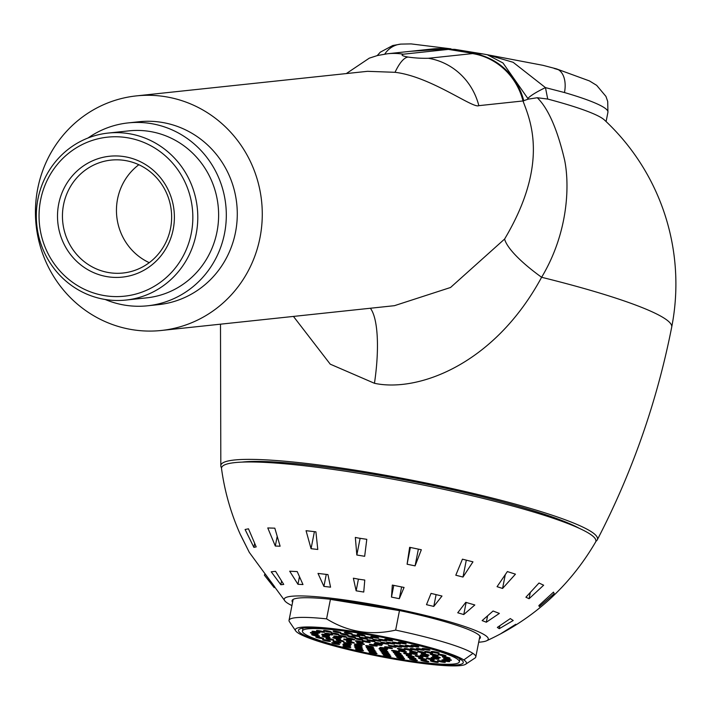 <?xml version="1.0" encoding="UTF-8"?>
<svg xmlns="http://www.w3.org/2000/svg" width="709" height="709" viewBox="0 0 709 709"><rect width="100%" height="100%" fill="white"/><g stroke="black" fill="none" stroke-linecap="round" stroke-linejoin="round"><path stroke-width="1.06" d="M537.271 97.736L547.72 99.056A119.945 13.852 11.1 0 1 604.352 119.918A223.902 223.902 0 0 1 671.707 327.097A223.902 25.852 -168.9 0 0 541.614 277.281C568.432 232.57 569.681 185.191 564.665 160.296C557.38 129.313 548.252 108.459 537.271 97.736L528.161 99.154L523.003 100.962L478.832 105.659C473.133 108.867 430.833 76.563 395.037 72.309L367.537 71.317L136.385 95.892A117.951 113.369 -96.1 0 0 35.45 210.006A117.951 113.369 -96.1 0 0 132.193 329.658A117.951 113.369 83.9 0 0 161.324 330.474L394.417 305.685L450.534 287.491L504.595 239.048C550.308 162.343 529.463 118.598 523.003 100.962A63.97 61.488 -96.1 0 0 472.557 53.583L428.387 58.28C421.465 58.43 414.703 58.032 408.092 57.057C402.304 56.011 400.718 55.054 403.315 54.194L448.407 49.391L454.824 49.364M595.852 541.384A191.917 22.156 -168.9 0 0 597.253 539.895A191.917 22.156 -168.9 0 0 362.707 471.37A191.917 22.156 11.1 0 0 220.818 466.043A191.917 22.156 11.1 0 0 221.554 467.949M293.455 316.427L330.234 364.16L374.458 383.294C417.034 392.494 493.872 365.489 541.614 277.281A79.966 19.577 30.9 0 1 504.595 239.048M161.324 330.474A117.951 113.369 83.9 0 0 262.259 216.36A117.951 113.369 83.9 0 0 165.507 96.708A117.951 113.369 -96.1 0 0 136.385 95.892M105.189 299.482A83.963 80.702 83.9 0 1 36.319 214.304A83.963 80.702 83.9 0 1 108.167 133.07A83.963 80.702 83.9 0 1 128.896 133.655A83.963 80.702 83.9 0 1 197.776 218.824A83.963 80.702 83.9 0 1 125.918 300.058A83.963 80.702 83.9 0 1 105.189 299.482A91.957 88.395 -96.1 0 0 147.605 305.792L158.577 304.631A91.957 88.395 -96.1 0 0 236.327 227.438A91.957 88.395 -96.1 0 0 139.132 121.735L128.161 122.905A91.957 88.395 -96.1 0 0 88.049 137.989M547.72 99.056L545.46 87.615L564.47 92.542A23.991 14.605 -73.8 0 0 556.326 68.826L589.489 80.941L596.686 85.364L605.947 96.415L607.71 101.458L607.932 112.217A119.945 13.852 -168.9 0 0 564.47 92.542M384.783 54.088A23.991 22.236 -95.6 0 1 400.762 44.109A23.991 22.236 -95.6 0 1 400.771 44.109L411.105 43.905L451.004 48.841M449.781 48.717L410.52 51.305M523.783 100.846A63.97 61.311 -95.5 0 0 473.506 53.485L448.407 49.391A63.97 61.656 83.4 0 0 432.029 49.018L454.788 49.355L482.82 53.919L472.557 53.583M528.161 99.154L527.833 98.454A39.979 6.7 -20.9 0 1 545.46 87.615L513.112 62.286L487.145 54.708M395.028 72.309A63.97 17.069 -80.7 0 1 408.092 57.057M527.833 98.454L502.991 62.986L487.305 54.744L482.829 53.928M147.605 305.792A91.957 88.395 -96.1 0 0 225.356 228.608A91.957 88.395 -96.1 0 0 128.161 122.905M108.167 133.07L129.011 130.855A83.963 80.702 83.9 0 1 149.741 131.44A83.963 80.702 83.9 0 1 218.611 216.608A83.963 80.702 83.9 0 1 146.763 297.842L125.918 300.058M579.218 528.294A182.718 21.093 -168.9 0 0 364.931 472.841A182.718 21.093 -168.9 0 0 241.902 462.117M104.657 295.644A79.966 76.864 83.9 0 1 39.881 204.289A79.966 76.864 83.9 0 1 127.239 137.714A79.966 76.864 83.9 0 1 192.006 229.078A79.966 76.864 83.9 0 1 104.657 295.644M124.527 156.671A60.77 58.413 83.9 0 1 173.758 226.1A60.77 58.413 83.9 0 1 107.36 276.696A60.77 58.413 83.9 0 1 58.138 207.258A60.77 58.413 83.9 0 1 124.527 156.671M109.026 272.628A56.773 54.575 83.9 0 1 62.454 215.04A56.773 54.575 83.9 0 1 111.038 160.11A56.773 54.575 83.9 0 1 125.059 160.5A56.773 54.575 83.9 0 1 171.631 218.097A56.773 54.575 83.9 0 1 123.047 273.018A56.773 54.575 83.9 0 1 109.026 272.628M138.84 164.727A56.773 54.575 -96.1 0 0 116.781 216.591A56.773 54.575 -96.1 0 0 149.253 262.667M359.046 579.253L364.781 580.059L363.744 592.05L356.14 590.81L353.366 578.198L359.046 579.253M478.69 642.212A103.957 12 -168.9 0 0 486.551 640.803A103.957 12 -168.9 0 0 361.067 602.428A103.957 12 11.1 0 0 285.186 601.294L249.249 552.302M240.741 535.18L249.373 552.515L240.386 534.595C230.948 513.546 224.673 491.594 221.545 468.738A190.721 22.014 11.1 0 1 362.538 473.896A190.721 22.014 11.1 0 1 595.56 542.11C569.566 586.476 533.23 619.365 486.551 640.803M358.373 538.051L366.792 539.319L364.665 556.299L356.831 555.005L355.333 537.422L358.373 538.051M409.642 547.313L421.332 549.741L415.084 565.879L407.099 564.222L409.642 547.313M462.445 559.171L472.965 561.838L462.986 577.046L455.798 575.221L462.445 559.171M507.369 571.569L515.443 574.166L502.575 588.452L497.062 586.68L507.369 571.569M539 583.02L543.652 585.217L529.082 598.724L525.901 597.217L539 583.02M553.516 592.13L554.19 593.672L539.31 606.62L538.849 605.566L553.516 592.13M392.325 585.085L404.068 587.442L399.318 598.68L391.483 597.102L392.325 585.085M431.054 593.398L441.991 596.039L433.775 606.434L426.49 604.671L431.054 593.398M465.778 602.331L474.826 604.981L463.766 614.543L457.73 612.771L465.778 602.331M493.083 611.007L499.366 613.418L486.33 622.21L482.138 620.605L493.083 611.007M510.303 618.576L513.21 620.508L499.278 628.697L497.346 627.403L510.303 618.576M515.753 624.301L514.991 625.56L501.334 633.35L515.753 624.301M291.931 605.575A103.957 12 11.1 0 1 285.186 601.294M479.346 638.871A95.954 11.078 -168.9 0 0 362.999 603.714A95.954 11.078 -168.9 0 0 292.587 602.233M245.092 529.499L248.478 528.808L256.197 546.896L253.884 547.366L245.092 529.499M267.772 527.948L274.817 528.178L280.117 546.196L275.305 546.045L267.772 527.948M306.058 530.695L315.904 531.83L317.783 549.466L311.065 548.695L306.058 530.695M264.351 575.114L265.122 573.856L274.702 586.795L274.197 587.637L264.351 575.114M271.21 571.8L275.562 571.33L283.742 584.42L280.835 584.73L271.21 571.8M289.697 571.215L297.213 571.587L302.982 584.544L297.966 584.296L289.697 571.215M318.004 573.421L327.957 574.591L330.554 587.176L323.916 586.396L318.004 573.421M515.168 624.673L514.991 625.56M499.845 625.79L499.278 628.697M487.553 616.006L486.33 622.21M466.132 602.455L463.766 614.543M436.07 594.745L433.775 606.434M393.77 585.43L391.483 597.102M401.595 587.034L399.318 598.68M358.426 579.156L356.14 590.81M326.255 574.467L323.916 586.396M299.437 576.816L297.966 584.296M281.553 581.088L280.835 584.73M274.427 586.449L274.197 587.637M539.646 604.892L539.31 606.62M530.252 592.724L529.082 598.724M505.242 574.848L502.575 588.452M466.274 560.296L462.986 577.046M410.378 547.499L407.099 564.222M418.354 549.245L415.084 565.879M360.101 538.37L356.831 555.005M314.388 531.732L311.065 548.695M277.148 536.66L275.305 546.045M254.637 543.537L253.884 547.366M297.984 632.924A87.163 10.059 -168.9 0 0 385.616 657.58A87.163 10.059 -168.9 0 0 465.618 664.244A87.163 10.059 -168.9 0 0 463.801 659.946A87.163 10.059 -168.9 0 0 366.287 633.5A87.163 10.059 -168.9 0 0 295.706 630.913A87.163 10.059 -168.9 0 0 297.984 632.924M401.223 659.937A83.963 9.696 -168.9 0 0 463.278 662.596A83.963 9.696 -168.9 0 0 360.553 632.924A83.963 9.696 -168.9 0 0 298.498 630.266A83.963 9.696 -168.9 0 0 401.223 659.937M465.618 664.244L474.915 658.085A95.157 10.989 -168.9 0 0 475.792 656.959A95.157 10.989 -168.9 0 0 472.938 653.388A95.157 10.989 -168.9 0 0 395.649 630.115L399.468 610.635A95.157 10.989 -168.9 0 0 363.194 603.846A95.157 10.989 -168.9 0 0 330.412 599.38L326.583 618.86A95.157 10.989 -168.9 0 0 289.042 620.322A95.157 10.989 -168.9 0 0 289.423 621.696L295.706 630.913M326.583 618.86C347.773 631.985 370.798 635.743 395.649 630.115M330.412 599.38L399.468 610.635M361.528 633.571A79.966 9.235 -168.9 0 0 302.415 631.037A79.966 9.235 -168.9 0 0 400.248 659.29A79.966 9.235 -168.9 0 0 459.361 661.825A79.966 9.235 -168.9 0 0 361.528 633.571M407.409 649.719A3.997 0.461 -168.9 0 0 411.991 650.153A3.997 0.461 -168.9 0 0 408.73 649.054A3.997 0.461 -168.9 0 0 404.148 648.62A3.997 0.461 -168.9 0 0 407.409 649.719M410.05 653.202A3.997 0.461 -168.9 0 0 414.419 654.247A3.997 0.461 -168.9 0 0 417.291 654.363A3.997 0.461 -168.9 0 0 416.688 653.982A3.997 0.461 -168.9 0 0 412.319 652.936A3.997 0.461 -168.9 0 0 409.447 652.829A3.997 0.461 -168.9 0 0 410.05 653.202M393.398 652.209A3.997 0.461 -168.9 0 0 393.256 652.298A3.997 0.461 -168.9 0 0 396.597 653.414A3.997 0.461 -168.9 0 0 400.957 653.92A3.997 0.461 -168.9 0 0 401.099 653.831A3.997 0.461 -168.9 0 0 397.758 652.714A3.997 0.461 -168.9 0 0 393.398 652.209M368.467 647.388A3.997 0.461 -168.9 0 0 366.278 647.37A3.997 0.461 -168.9 0 0 371.941 648.903A3.997 0.461 -168.9 0 0 374.122 648.912A3.997 0.461 -168.9 0 0 368.467 647.388M351.753 641.937A3.997 0.461 -168.9 0 0 346.373 641.317A3.997 0.461 -168.9 0 0 348.846 642.248A3.997 0.461 -168.9 0 0 354.225 642.859A3.997 0.461 -168.9 0 0 351.753 641.937M354.323 639.456A3.997 0.461 -168.9 0 0 349.989 638.322A3.997 0.461 -168.9 0 0 346.719 638.144A3.997 0.461 -168.9 0 0 346.958 638.357A3.997 0.461 -168.9 0 0 351.283 639.5A3.997 0.461 -168.9 0 0 354.562 639.678A3.997 0.461 -168.9 0 0 354.323 639.456M374.467 641.601A3.997 0.461 -168.9 0 0 374.919 641.477A3.997 0.461 -168.9 0 0 371.977 640.44A3.997 0.461 -168.9 0 0 367.519 639.819A3.997 0.461 -168.9 0 0 367.067 639.935A3.997 0.461 -168.9 0 0 370.009 640.971A3.997 0.461 -168.9 0 0 374.467 641.601M399.832 649.479A3.997 0.461 -168.9 0 0 405.202 650.091A3.997 0.461 -168.9 0 0 402.73 649.169A3.997 0.461 -168.9 0 0 397.359 648.558A3.997 0.461 -168.9 0 0 399.832 649.479M391.616 650.472A3.997 0.461 -168.9 0 0 395.276 651.686A3.997 0.461 -168.9 0 0 399.451 652.05A3.997 0.461 -168.9 0 0 395.79 650.844A3.997 0.461 -168.9 0 0 391.616 650.472M368.583 645.881A3.997 0.461 -168.9 0 0 365.622 645.757A3.997 0.461 -168.9 0 0 370.515 647.166A3.997 0.461 -168.9 0 0 373.475 647.29A3.997 0.461 -168.9 0 0 368.583 645.881M362.547 642.044A3.997 0.461 -168.9 0 0 357.132 640.856A3.997 0.461 -168.9 0 0 355.918 641.264A3.997 0.461 -168.9 0 0 361.324 642.46A3.997 0.461 -168.9 0 0 362.547 642.044M381.859 644.268A3.997 0.461 -168.9 0 0 382.771 644.153A3.997 0.461 -168.9 0 0 380.219 643.214A3.997 0.461 -168.9 0 0 375.823 642.505A3.997 0.461 -168.9 0 0 374.919 642.62A3.997 0.461 -168.9 0 0 377.472 643.559A3.997 0.461 -168.9 0 0 381.859 644.268M393.194 646.98A3.997 0.461 -168.9 0 0 396.154 647.104A3.997 0.461 -168.9 0 0 391.262 645.695A3.997 0.461 -168.9 0 0 388.302 645.571A3.997 0.461 -168.9 0 0 393.194 646.98M370.16 642.389A3.997 0.461 -168.9 0 0 366.491 641.175A3.997 0.461 -168.9 0 0 362.326 640.812A3.997 0.461 -168.9 0 0 365.986 642.017A3.997 0.461 -168.9 0 0 370.16 642.389M361.944 643.382A3.997 0.461 -168.9 0 0 356.574 642.771A3.997 0.461 -168.9 0 0 359.046 643.692A3.997 0.461 -168.9 0 0 364.417 644.304A3.997 0.461 -168.9 0 0 361.944 643.382M379.909 648.593A3.997 0.461 -168.9 0 0 379.005 648.708A3.997 0.461 -168.9 0 0 381.557 649.648A3.997 0.461 -168.9 0 0 385.953 650.357A3.997 0.461 -168.9 0 0 386.857 650.242A3.997 0.461 -168.9 0 0 384.305 649.302A3.997 0.461 -168.9 0 0 379.909 648.593M399.229 650.818A3.997 0.461 -168.9 0 0 404.635 652.014A3.997 0.461 -168.9 0 0 405.858 651.598A3.997 0.461 -168.9 0 0 400.443 650.401A3.997 0.461 -168.9 0 0 399.229 650.818M398.866 646.936A3.997 0.461 -168.9 0 0 401.702 646.909A3.997 0.461 -168.9 0 0 396.925 645.651A3.997 0.461 -168.9 0 0 394.098 645.669A3.997 0.461 -168.9 0 0 398.866 646.936M387.211 644.064A3.997 0.461 -168.9 0 0 388.709 643.994A3.997 0.461 -168.9 0 0 386.538 643.143A3.997 0.461 -168.9 0 0 382.355 642.381A3.997 0.461 -168.9 0 0 380.857 642.451A3.997 0.461 -168.9 0 0 383.028 643.302A3.997 0.461 -168.9 0 0 387.211 644.064M362.831 639.97A3.997 0.461 -168.9 0 0 362.84 639.952A3.997 0.461 -168.9 0 0 359.091 638.747A3.997 0.461 -168.9 0 0 354.996 638.392A3.997 0.461 -168.9 0 0 354.996 638.41A3.997 0.461 -168.9 0 0 358.745 639.615A3.997 0.461 -168.9 0 0 362.831 639.97M350.397 640.156A3.997 0.461 -168.9 0 0 346.152 639.226A3.997 0.461 -168.9 0 0 343.67 639.172A3.997 0.461 -168.9 0 0 344.778 639.722A3.997 0.461 -168.9 0 0 349.032 640.652A3.997 0.461 -168.9 0 0 351.513 640.706A3.997 0.461 -168.9 0 0 350.397 640.156M358.142 644.49A3.997 0.461 -168.9 0 0 354.376 644.224A3.997 0.461 -168.9 0 0 358.453 645.491A3.997 0.461 -168.9 0 0 362.219 645.766A3.997 0.461 -168.9 0 0 358.142 644.49M380.937 650.118A3.997 0.461 -168.9 0 0 380.033 650.233A3.997 0.461 -168.9 0 0 382.576 651.172A3.997 0.461 -168.9 0 0 386.972 651.881A3.997 0.461 -168.9 0 0 387.876 651.766A3.997 0.461 -168.9 0 0 385.333 650.827A3.997 0.461 -168.9 0 0 380.937 650.118M403.696 653.299A3.997 0.461 -168.9 0 0 407.817 654.496A3.997 0.461 -168.9 0 0 411.504 654.753A3.997 0.461 -168.9 0 0 411.468 654.664A3.997 0.461 -168.9 0 0 407.338 653.468A3.997 0.461 -168.9 0 0 403.66 653.211A3.997 0.461 -168.9 0 0 403.696 653.299M411.362 651.943A3.997 0.461 -168.9 0 0 415.359 652.741A3.997 0.461 -168.9 0 0 417.468 652.741A3.997 0.461 -168.9 0 0 415.722 651.996A3.997 0.461 -168.9 0 0 411.734 651.199A3.997 0.461 -168.9 0 0 409.625 651.199A3.997 0.461 -168.9 0 0 411.362 651.943M404.538 646.892A3.997 0.461 -168.9 0 0 407.489 647.016A3.997 0.461 -168.9 0 0 402.597 645.607A3.997 0.461 -168.9 0 0 399.646 645.474A3.997 0.461 -168.9 0 0 404.538 646.892M392.759 643.932A3.997 0.461 -168.9 0 0 393.982 643.524A3.997 0.461 -168.9 0 0 388.567 642.327A3.997 0.461 -168.9 0 0 387.344 642.744A3.997 0.461 -168.9 0 0 392.759 643.932M379.82 641.228A3.997 0.461 -168.9 0 0 379.306 640.466A3.997 0.461 -168.9 0 0 373.785 639.456A3.997 0.461 -168.9 0 0 374.29 640.218A3.997 0.461 -168.9 0 0 379.82 641.228M366.987 639.031A3.997 0.461 -168.9 0 0 364.789 637.994A3.997 0.461 -168.9 0 0 359.693 637.267A3.997 0.461 -168.9 0 0 361.882 638.304A3.997 0.461 -168.9 0 0 366.987 639.031M355.51 637.551A3.997 0.461 -168.9 0 0 351.85 636.345A3.997 0.461 -168.9 0 0 347.676 635.973A3.997 0.461 -168.9 0 0 351.336 637.187A3.997 0.461 -168.9 0 0 355.51 637.551M346.524 636.948A3.997 0.461 -168.9 0 0 342.27 635.778A3.997 0.461 -168.9 0 0 338.796 635.556A3.997 0.461 -168.9 0 0 338.911 635.707A3.997 0.461 -168.9 0 0 343.156 636.886A3.997 0.461 -168.9 0 0 346.639 637.099A3.997 0.461 -168.9 0 0 346.524 636.948M340.896 637.267A3.997 0.461 -168.9 0 0 335.481 636.079A3.997 0.461 -168.9 0 0 334.258 636.487A3.997 0.461 -168.9 0 0 339.673 637.683A3.997 0.461 -168.9 0 0 340.896 637.267M339.186 638.49A3.997 0.461 -168.9 0 0 333.655 637.48A3.997 0.461 -168.9 0 0 334.169 638.242A3.997 0.461 -168.9 0 0 339.691 639.252A3.997 0.461 -168.9 0 0 339.186 638.49M341.552 640.484A3.997 0.461 -168.9 0 0 336.456 639.766A3.997 0.461 -168.9 0 0 338.654 640.803A3.997 0.461 -168.9 0 0 343.75 641.521A3.997 0.461 -168.9 0 0 341.552 640.484M347.773 643.063A3.997 0.461 -168.9 0 0 343.608 642.7A3.997 0.461 -168.9 0 0 347.268 643.905A3.997 0.461 -168.9 0 0 351.442 644.277A3.997 0.461 -168.9 0 0 347.773 643.063M357.239 645.979A3.997 0.461 -168.9 0 0 354.287 645.846A3.997 0.461 -168.9 0 0 359.179 647.264A3.997 0.461 -168.9 0 0 362.131 647.388A3.997 0.461 -168.9 0 0 357.239 645.979M369.017 648.93A3.997 0.461 -168.9 0 0 367.794 649.338A3.997 0.461 -168.9 0 0 373.209 650.534A3.997 0.461 -168.9 0 0 374.432 650.118A3.997 0.461 -168.9 0 0 369.017 648.93M381.956 651.633A3.997 0.461 -168.9 0 0 382.47 652.395A3.997 0.461 -168.9 0 0 387.991 653.406A3.997 0.461 -168.9 0 0 387.486 652.643A3.997 0.461 -168.9 0 0 381.956 651.633M394.789 653.831A3.997 0.461 -168.9 0 0 396.987 654.868A3.997 0.461 -168.9 0 0 402.083 655.595A3.997 0.461 -168.9 0 0 399.894 654.558A3.997 0.461 -168.9 0 0 394.789 653.831M406.266 655.311A3.997 0.461 -168.9 0 0 409.926 656.516A3.997 0.461 -168.9 0 0 414.1 656.889A3.997 0.461 -168.9 0 0 410.44 655.674A3.997 0.461 -168.9 0 0 406.266 655.311M415.252 655.914A3.997 0.461 -168.9 0 0 419.506 657.083A3.997 0.461 -168.9 0 0 422.981 657.305A3.997 0.461 -168.9 0 0 422.865 657.154A3.997 0.461 -168.9 0 0 418.611 655.985A3.997 0.461 -168.9 0 0 415.137 655.763A3.997 0.461 -168.9 0 0 415.252 655.914M420.88 655.595A3.997 0.461 -168.9 0 0 426.295 656.782A3.997 0.461 -168.9 0 0 427.518 656.374A3.997 0.461 -168.9 0 0 422.103 655.178A3.997 0.461 -168.9 0 0 420.88 655.595M422.591 654.372A3.997 0.461 -168.9 0 0 428.121 655.382A3.997 0.461 -168.9 0 0 427.607 654.62A3.997 0.461 -168.9 0 0 422.077 653.609A3.997 0.461 -168.9 0 0 422.591 654.372M420.224 652.377A3.997 0.461 -168.9 0 0 425.32 653.095A3.997 0.461 -168.9 0 0 423.122 652.067A3.997 0.461 -168.9 0 0 418.026 651.341A3.997 0.461 -168.9 0 0 420.224 652.377M413.994 649.798A3.997 0.461 -168.9 0 0 418.168 650.162A3.997 0.461 -168.9 0 0 414.508 648.957A3.997 0.461 -168.9 0 0 410.334 648.584A3.997 0.461 -168.9 0 0 413.994 649.798M410.21 646.838A3.997 0.461 -168.9 0 0 413.161 646.971A3.997 0.461 -168.9 0 0 408.269 645.553A3.997 0.461 -168.9 0 0 405.318 645.429A3.997 0.461 -168.9 0 0 410.21 646.838M398.361 643.843A3.997 0.461 -168.9 0 0 400.408 643.834A3.997 0.461 -168.9 0 0 394.594 642.292A3.997 0.461 -168.9 0 0 392.556 642.292A3.997 0.461 -168.9 0 0 398.361 643.843M385.421 641.007A3.997 0.461 -168.9 0 0 385.607 640.378A3.997 0.461 -168.9 0 0 380.059 639.279A3.997 0.461 -168.9 0 0 379.882 639.908A3.997 0.461 -168.9 0 0 385.421 641.007M372.198 638.508A3.997 0.461 -168.9 0 0 372.819 638.384A3.997 0.461 -168.9 0 0 370.036 637.391A3.997 0.461 -168.9 0 0 365.578 636.726A3.997 0.461 -168.9 0 0 364.967 636.85A3.997 0.461 -168.9 0 0 367.749 637.843A3.997 0.461 -168.9 0 0 372.198 638.508M359.525 636.514A3.997 0.461 -168.9 0 0 359.711 636.416A3.997 0.461 -168.9 0 0 356.45 635.308A3.997 0.461 -168.9 0 0 352.063 634.777A3.997 0.461 -168.9 0 0 351.868 634.874A3.997 0.461 -168.9 0 0 355.129 635.982A3.997 0.461 -168.9 0 0 359.525 636.514M348.19 635.14A3.997 0.461 -168.9 0 0 348.19 635.122A3.997 0.461 -168.9 0 0 344.441 633.908A3.997 0.461 -168.9 0 0 340.355 633.562A3.997 0.461 -168.9 0 0 340.347 633.58A3.997 0.461 -168.9 0 0 344.095 634.785A3.997 0.461 -168.9 0 0 348.19 635.14M338.902 634.475A3.997 0.461 -168.9 0 0 334.728 633.279A3.997 0.461 -168.9 0 0 331.121 633.04A3.997 0.461 -168.9 0 0 331.192 633.155A3.997 0.461 -168.9 0 0 335.366 634.342A3.997 0.461 -168.9 0 0 338.973 634.582A3.997 0.461 -168.9 0 0 338.902 634.475M332.264 634.555A3.997 0.461 -168.9 0 0 327.895 633.456A3.997 0.461 -168.9 0 0 324.784 633.297A3.997 0.461 -168.9 0 0 325.156 633.58A3.997 0.461 -168.9 0 0 329.517 634.688A3.997 0.461 -168.9 0 0 332.627 634.839A3.997 0.461 -168.9 0 0 332.264 634.555M328.675 635.388A3.997 0.461 -168.9 0 0 324.359 634.413A3.997 0.461 -168.9 0 0 321.718 634.333A3.997 0.461 -168.9 0 0 322.613 634.821A3.997 0.461 -168.9 0 0 326.929 635.796A3.997 0.461 -168.9 0 0 329.57 635.876A3.997 0.461 -168.9 0 0 328.675 635.388M328.364 636.921A3.997 0.461 -168.9 0 0 324.314 636.088A3.997 0.461 -168.9 0 0 322.125 636.079A3.997 0.461 -168.9 0 0 323.738 636.779A3.997 0.461 -168.9 0 0 327.788 637.604A3.997 0.461 -168.9 0 0 329.977 637.621A3.997 0.461 -168.9 0 0 328.364 636.921M331.36 639.039A3.997 0.461 -168.9 0 0 325.98 638.428A3.997 0.461 -168.9 0 0 328.453 639.35A3.997 0.461 -168.9 0 0 333.833 639.97A3.997 0.461 -168.9 0 0 331.36 639.039M337.466 641.627A3.997 0.461 -168.9 0 0 333.044 641.228A3.997 0.461 -168.9 0 0 336.465 642.372A3.997 0.461 -168.9 0 0 340.887 642.771A3.997 0.461 -168.9 0 0 337.466 641.627M346.293 644.516A3.997 0.461 -168.9 0 0 342.89 644.384A3.997 0.461 -168.9 0 0 347.268 645.642A3.997 0.461 -168.9 0 0 350.671 645.775A3.997 0.461 -168.9 0 0 346.293 644.516M357.301 647.53A3.997 0.461 -168.9 0 0 355.094 647.707A3.997 0.461 -168.9 0 0 360.181 648.957A3.997 0.461 -168.9 0 0 362.396 648.779A3.997 0.461 -168.9 0 0 357.301 647.53M369.797 650.472A3.997 0.461 -168.9 0 0 368.166 650.525A3.997 0.461 -168.9 0 0 370.266 651.358A3.997 0.461 -168.9 0 0 374.396 652.12A3.997 0.461 -168.9 0 0 376.018 652.067A3.997 0.461 -168.9 0 0 373.918 651.234A3.997 0.461 -168.9 0 0 369.797 650.472M382.975 653.157A3.997 0.461 -168.9 0 0 382.071 653.273A3.997 0.461 -168.9 0 0 384.624 654.221A3.997 0.461 -168.9 0 0 389.019 654.93A3.997 0.461 -168.9 0 0 389.923 654.815A3.997 0.461 -168.9 0 0 387.371 653.866A3.997 0.461 -168.9 0 0 382.975 653.157M396.03 655.426A3.997 0.461 -168.9 0 0 395.657 655.541A3.997 0.461 -168.9 0 0 398.68 656.596A3.997 0.461 -168.9 0 0 403.129 657.199A3.997 0.461 -168.9 0 0 403.501 657.083A3.997 0.461 -168.9 0 0 400.488 656.029A3.997 0.461 -168.9 0 0 396.03 655.426M408.136 657.119A3.997 0.461 -168.9 0 0 408.065 657.19A3.997 0.461 -168.9 0 0 411.574 658.342A3.997 0.461 -168.9 0 0 415.846 658.794A3.997 0.461 -168.9 0 0 415.917 658.723A3.997 0.461 -168.9 0 0 412.408 657.571A3.997 0.461 -168.9 0 0 408.136 657.119M418.523 658.147A3.997 0.461 -168.9 0 0 422.52 659.361A3.997 0.461 -168.9 0 0 426.366 659.654A3.997 0.461 -168.9 0 0 426.357 659.609A3.997 0.461 -168.9 0 0 422.369 658.395A3.997 0.461 -168.9 0 0 418.523 658.112A3.997 0.461 -168.9 0 0 418.523 658.147M426.552 658.439A3.997 0.461 -168.9 0 0 430.85 659.592A3.997 0.461 -168.9 0 0 434.209 659.787A3.997 0.461 -168.9 0 0 434.023 659.6A3.997 0.461 -168.9 0 0 429.725 658.448A3.997 0.461 -168.9 0 0 426.366 658.253A3.997 0.461 -168.9 0 0 426.552 658.439M431.71 657.979A3.997 0.461 -168.9 0 0 436.07 659.024A3.997 0.461 -168.9 0 0 438.951 659.14A3.997 0.461 -168.9 0 0 438.348 658.758A3.997 0.461 -168.9 0 0 433.979 657.713A3.997 0.461 -168.9 0 0 431.107 657.597A3.997 0.461 -168.9 0 0 431.71 657.979M433.669 656.791A3.997 0.461 -168.9 0 0 437.878 657.695A3.997 0.461 -168.9 0 0 440.289 657.739A3.997 0.461 -168.9 0 0 439.057 657.146A3.997 0.461 -168.9 0 0 434.847 656.242A3.997 0.461 -168.9 0 0 432.437 656.197A3.997 0.461 -168.9 0 0 433.669 656.791M432.322 654.948A3.997 0.461 -168.9 0 0 438.135 655.674A3.997 0.461 -168.9 0 0 436.115 654.859A3.997 0.461 -168.9 0 0 430.292 654.141A3.997 0.461 -168.9 0 0 432.322 654.948M427.731 652.572A3.997 0.461 -168.9 0 0 432.641 653.078A3.997 0.461 -168.9 0 0 429.698 652.05A3.997 0.461 -168.9 0 0 424.797 651.544A3.997 0.461 -168.9 0 0 427.731 652.572M420.207 649.816A3.997 0.461 -168.9 0 0 424.133 650.118A3.997 0.461 -168.9 0 0 420.224 648.877A3.997 0.461 -168.9 0 0 416.289 648.575A3.997 0.461 -168.9 0 0 420.207 649.816M415.873 646.794A3.997 0.461 -168.9 0 0 418.709 646.776A3.997 0.461 -168.9 0 0 413.941 645.509A3.997 0.461 -168.9 0 0 411.105 645.536A3.997 0.461 -168.9 0 0 415.873 646.794M403.997 643.763A3.997 0.461 -168.9 0 0 406.186 643.781A3.997 0.461 -168.9 0 0 400.523 642.248A3.997 0.461 -168.9 0 0 398.334 642.239A3.997 0.461 -168.9 0 0 403.997 643.763M391.111 640.856A3.997 0.461 -168.9 0 0 392.6 640.785A3.997 0.461 -168.9 0 0 390.429 639.935A3.997 0.461 -168.9 0 0 386.245 639.172A3.997 0.461 -168.9 0 0 384.757 639.243A3.997 0.461 -168.9 0 0 386.928 640.094A3.997 0.461 -168.9 0 0 391.111 640.856M377.773 638.18A3.997 0.461 -168.9 0 0 378.677 638.065A3.997 0.461 -168.9 0 0 376.133 637.125A3.997 0.461 -168.9 0 0 371.738 636.416A3.997 0.461 -168.9 0 0 370.834 636.531A3.997 0.461 -168.9 0 0 373.377 637.471A3.997 0.461 -168.9 0 0 377.773 638.18M364.577 635.876A3.997 0.461 -168.9 0 0 362.928 634.918A3.997 0.461 -168.9 0 0 357.628 634.094A3.997 0.461 -168.9 0 0 359.277 635.042A3.997 0.461 -168.9 0 0 364.577 635.876M352.089 634.023A3.997 0.461 -168.9 0 0 352.231 633.935A3.997 0.461 -168.9 0 0 348.89 632.818A3.997 0.461 -168.9 0 0 344.53 632.313A3.997 0.461 -168.9 0 0 344.388 632.401A3.997 0.461 -168.9 0 0 347.729 633.518A3.997 0.461 -168.9 0 0 352.089 634.023M340.861 632.72A3.997 0.461 -168.9 0 0 337.2 631.515A3.997 0.461 -168.9 0 0 333.026 631.143A3.997 0.461 -168.9 0 0 336.695 632.348A3.997 0.461 -168.9 0 0 340.861 632.72M331.387 632.011A3.997 0.461 -168.9 0 0 327.266 630.815A3.997 0.461 -168.9 0 0 323.579 630.558A3.997 0.461 -168.9 0 0 323.614 630.647A3.997 0.461 -168.9 0 0 327.744 631.843A3.997 0.461 -168.9 0 0 331.422 632.1A3.997 0.461 -168.9 0 0 331.387 632.011M324.066 631.941A3.997 0.461 -168.9 0 0 319.741 630.797A3.997 0.461 -168.9 0 0 316.462 630.62A3.997 0.461 -168.9 0 0 316.71 630.842A3.997 0.461 -168.9 0 0 321.035 631.976A3.997 0.461 -168.9 0 0 324.314 632.162A3.997 0.461 -168.9 0 0 324.066 631.941M319.236 632.499A3.997 0.461 -168.9 0 0 313.821 631.302A3.997 0.461 -168.9 0 0 312.607 631.71A3.997 0.461 -168.9 0 0 318.013 632.907A3.997 0.461 -168.9 0 0 319.236 632.499M317.1 633.66A3.997 0.461 -168.9 0 0 312.855 632.729A3.997 0.461 -168.9 0 0 310.365 632.676A3.997 0.461 -168.9 0 0 311.481 633.234A3.997 0.461 -168.9 0 0 315.727 634.165A3.997 0.461 -168.9 0 0 318.217 634.218A3.997 0.461 -168.9 0 0 317.1 633.66M317.756 635.388A3.997 0.461 -168.9 0 0 312.306 634.466A3.997 0.461 -168.9 0 0 313.396 635.326A3.997 0.461 -168.9 0 0 318.837 636.248A3.997 0.461 -168.9 0 0 317.756 635.388M321.159 637.595A3.997 0.461 -168.9 0 0 315.789 636.983A3.997 0.461 -168.9 0 0 318.261 637.905A3.997 0.461 -168.9 0 0 323.632 638.517A3.997 0.461 -168.9 0 0 321.159 637.595M327.186 640.192A3.997 0.461 -168.9 0 0 322.595 639.757A3.997 0.461 -168.9 0 0 325.856 640.856A3.997 0.461 -168.9 0 0 330.447 641.29A3.997 0.461 -168.9 0 0 327.186 640.192M335.552 643.054A3.997 0.461 -168.9 0 0 331.785 642.788A3.997 0.461 -168.9 0 0 335.862 644.056A3.997 0.461 -168.9 0 0 339.629 644.321A3.997 0.461 -168.9 0 0 335.552 643.054M345.903 646.067A3.997 0.461 -168.9 0 0 343.067 646.094A3.997 0.461 -168.9 0 0 347.835 647.352A3.997 0.461 -168.9 0 0 350.671 647.335A3.997 0.461 -168.9 0 0 345.903 646.067M357.779 649.098A3.997 0.461 -168.9 0 0 355.59 649.089A3.997 0.461 -168.9 0 0 361.253 650.614A3.997 0.461 -168.9 0 0 363.442 650.623A3.997 0.461 -168.9 0 0 357.779 649.098M370.665 652.014A3.997 0.461 -168.9 0 0 369.176 652.085A3.997 0.461 -168.9 0 0 371.348 652.936A3.997 0.461 -168.9 0 0 375.531 653.689A3.997 0.461 -168.9 0 0 377.02 653.618A3.997 0.461 -168.9 0 0 374.848 652.767A3.997 0.461 -168.9 0 0 370.665 652.014M384.003 654.682A3.997 0.461 -168.9 0 0 383.099 654.797A3.997 0.461 -168.9 0 0 385.643 655.736A3.997 0.461 -168.9 0 0 390.039 656.445A3.997 0.461 -168.9 0 0 390.943 656.339A3.997 0.461 -168.9 0 0 388.39 655.391A3.997 0.461 -168.9 0 0 384.003 654.682M397.2 656.986A3.997 0.461 -168.9 0 0 398.848 657.943A3.997 0.461 -168.9 0 0 404.148 658.767A3.997 0.461 -168.9 0 0 402.499 657.819A3.997 0.461 -168.9 0 0 397.2 656.986M409.687 658.838A3.997 0.461 -168.9 0 0 412.399 659.946A3.997 0.461 -168.9 0 0 417.238 660.558A3.997 0.461 -168.9 0 0 414.526 659.45A3.997 0.461 -168.9 0 0 409.687 658.838M420.916 660.141A3.997 0.461 -168.9 0 0 420.907 660.159A3.997 0.461 -168.9 0 0 424.656 661.364A3.997 0.461 -168.9 0 0 428.741 661.719A3.997 0.461 -168.9 0 0 428.75 661.701A3.997 0.461 -168.9 0 0 425.001 660.496A3.997 0.461 -168.9 0 0 420.916 660.141M430.39 660.85A3.997 0.461 -168.9 0 0 434.511 662.046A3.997 0.461 -168.9 0 0 438.197 662.303A3.997 0.461 -168.9 0 0 438.162 662.215A3.997 0.461 -168.9 0 0 434.032 661.018A3.997 0.461 -168.9 0 0 430.354 660.761A3.997 0.461 -168.9 0 0 430.39 660.85M437.701 660.921A3.997 0.461 -168.9 0 0 442.035 662.064A3.997 0.461 -168.9 0 0 445.314 662.241A3.997 0.461 -168.9 0 0 445.066 662.02A3.997 0.461 -168.9 0 0 440.741 660.885A3.997 0.461 -168.9 0 0 437.462 660.708A3.997 0.461 -168.9 0 0 437.701 660.921M442.54 660.371A3.997 0.461 -168.9 0 0 447.946 661.559A3.997 0.461 -168.9 0 0 449.169 661.151A3.997 0.461 -168.9 0 0 443.754 659.955A3.997 0.461 -168.9 0 0 442.54 660.371M444.676 659.202A3.997 0.461 -168.9 0 0 450.224 660.283A3.997 0.461 -168.9 0 0 450.295 659.636A3.997 0.461 -168.9 0 0 444.747 658.546A3.997 0.461 -168.9 0 0 444.676 659.202M444.02 657.473A3.997 0.461 -168.9 0 0 449.462 658.395A3.997 0.461 -168.9 0 0 448.38 657.535A3.997 0.461 -168.9 0 0 442.939 656.614A3.997 0.461 -168.9 0 0 444.02 657.473M440.608 655.267A3.997 0.461 -168.9 0 0 445.988 655.887A3.997 0.461 -168.9 0 0 443.515 654.956A3.997 0.461 -168.9 0 0 438.144 654.345A3.997 0.461 -168.9 0 0 440.608 655.267M434.59 652.679A3.997 0.461 -168.9 0 0 439.181 653.113A3.997 0.461 -168.9 0 0 435.92 652.005A3.997 0.461 -168.9 0 0 431.329 651.571A3.997 0.461 -168.9 0 0 434.59 652.679M426.224 649.807A3.997 0.461 -168.9 0 0 429.991 650.082A3.997 0.461 -168.9 0 0 425.914 648.806A3.997 0.461 -168.9 0 0 422.147 648.54A3.997 0.461 -168.9 0 0 426.224 649.807M389.463 648.318A3.997 0.461 -168.9 0 0 392.414 648.443A3.997 0.461 -168.9 0 0 387.522 647.025A3.997 0.461 -168.9 0 0 384.57 646.9A3.997 0.461 -168.9 0 0 389.463 648.318M374.246 645.837A3.997 0.461 -168.9 0 0 377.206 645.961A3.997 0.461 -168.9 0 0 372.314 644.552A3.997 0.461 -168.9 0 0 369.354 644.419A3.997 0.461 -168.9 0 0 374.246 645.837M378.952 645.146A3.997 0.461 -168.9 0 0 381.903 645.27A3.997 0.461 -168.9 0 0 377.011 643.861A3.997 0.461 -168.9 0 0 374.06 643.737A3.997 0.461 -168.9 0 0 378.952 645.146M384.757 649.001A3.997 0.461 -168.9 0 0 387.717 649.134A3.997 0.461 -168.9 0 0 382.825 647.716A3.997 0.461 -168.9 0 0 379.864 647.592A3.997 0.461 -168.9 0 0 384.757 649.001M374.458 383.294A79.966 21.332 99.3 0 0 370.355 308.247M558.373 69.712A95.954 11.078 -168.9 0 0 554.208 68.472M403.315 54.194A63.97 61.488 83.9 0 0 387.522 53.751L431.692 49.054A63.97 61.488 83.9 0 1 447.485 49.497M478.832 105.659A63.97 61.488 -96.1 0 0 428.387 58.28M463.801 659.946L472.93 653.388M597.253 539.895C632.215 472.54 657.03 401.604 671.707 327.097M220.49 324.181L220.818 466.043M606.098 121.558L607.932 112.217M400.762 44.109L392.759 45.509L380.316 52.165L377.206 55.594M556.326 68.826L543.005 65.334L487.305 54.744M387.522 53.751L377.374 55.55L369.3 58.156L346.311 73.576M479.896 636.07L475.792 656.959M293.136 599.433L289.042 620.322M396.455 645.571L396.287 646.413M375.504 639.651L375.336 640.493M356.955 640.83L356.813 641.556M365.614 638.206L365.472 638.96M365.082 640.927L364.913 641.787M366.518 641.184L366.34 642.088M397.891 645.819L397.714 646.723M389.019 642.389L388.86 643.205M381.451 639.447L381.282 640.298M375.283 639.615L375.123 640.44M363.779 635.158L363.646 635.831M363.292 637.666L363.114 638.579M355.049 637.214L354.961 637.657M393.61 650.481L393.451 651.261M401.737 650.587L401.56 651.474M404.077 651.075L403.908 651.917M412.301 648.593L412.151 649.364M339.478 632.065L339.336 632.765L339.469 632.056M423.964 652.28L423.822 653.024M423.672 653.778L423.512 654.62M423.362 655.364L423.193 656.242M413.462 645.438L413.294 646.271M360.119 634.342L359.95 635.211M334.613 636L334.497 636.576M334.311 637.533L334.169 638.242M341.348 640.44L341.171 641.299M368.494 648.877L368.361 649.533M382.39 651.668L382.257 652.333M395.985 653.875L395.852 654.567M408.428 655.338L408.269 656.135M427.102 654.478L426.951 655.267M426.783 656.126L426.641 656.826M416.777 646.103L416.617 646.909M318.598 632.277L318.465 632.951M316.17 635.007L316.001 635.902M355.927 647.37L355.803 647.991M365.862 638.277L365.72 638.986M365.33 640.963L365.162 641.84M446.324 657.057L446.147 657.97M446.005 658.696L445.846 659.53M445.695 660.256L445.518 661.16M302.991 628.139L302.415 631.037M459.928 658.927L459.361 661.825"/></g></svg>
